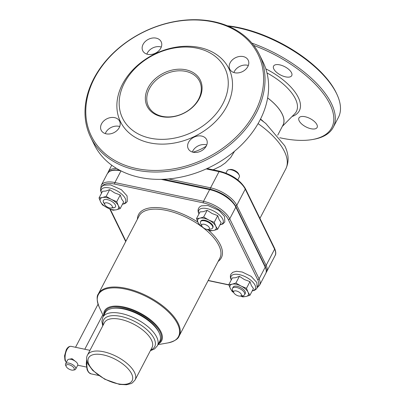 <?xml version="1.0" encoding="UTF-8"?>
<svg xmlns="http://www.w3.org/2000/svg" width="405" height="405" viewBox="0 0 405 405"><rect width="100%" height="100%" fill="white"/><g stroke="black" fill="none" stroke-linecap="round" stroke-linejoin="round"><path stroke-width="0.61" d="M213.126 169.822L220.7 166.161L225.398 162.871L230.728 157.459L234.551 151.242M267.629 97.944A39.862 18.093 27.6 0 1 282.974 125.145L277.734 135.164M282.285 126.451L294.688 113.83A45.426 20.614 -152.4 0 0 296.364 111.532A45.426 20.614 -152.4 0 0 295.387 98.805A45.426 20.614 -152.4 0 0 266.981 72.92M253.758 45.436A84.28 38.252 27.6 0 1 327.043 98.947A84.28 38.252 27.6 0 1 312.301 139.553A84.28 38.252 27.6 0 1 279.749 137.725M305.097 116.731A10.252 4.652 27.6 0 1 314.341 121.449A10.252 4.652 27.6 0 1 317.115 127.484A10.252 4.652 27.6 0 1 305.876 126.856A10.252 4.652 27.6 0 1 298.951 117.987A10.252 4.652 27.6 0 1 305.097 116.731M279.723 64.856A10.252 4.652 27.6 0 1 288.967 69.574A10.252 4.652 27.6 0 1 291.742 75.608A10.252 4.652 27.6 0 1 280.503 74.981A10.252 4.652 27.6 0 1 273.577 66.111A10.252 4.652 27.6 0 1 279.723 64.856M192.932 152.194A37.012 28.066 -26.1 0 0 206.226 146.154M248.321 65.473A10.252 7.771 -26.1 0 0 233.887 72.535M206.763 144.965A10.252 7.771 -26.1 0 0 192.329 152.027M119.728 126.537A10.252 7.771 -26.1 0 0 105.29 133.599M161.286 47.041A10.252 7.771 -26.1 0 0 146.848 54.103M267.639 97.909A39.933 18.124 27.6 0 1 282.472 126.102M162.278 116.351A28.471 21.592 153.9 0 1 148.458 106.378A28.471 21.592 153.9 0 1 164.546 74.469A28.471 21.592 153.9 0 1 199.609 81.354A28.471 21.592 153.9 0 1 192.436 107.143A28.471 21.592 153.9 0 1 162.278 116.351M161.484 116.584A29.611 22.457 -26.1 0 0 201.994 86.204A29.611 22.457 -26.1 0 0 157.646 76.813A29.611 22.457 -26.1 0 0 161.484 116.584M150.199 138.166A56.943 43.183 -26.1 0 0 228.101 79.745A56.943 43.183 -26.1 0 0 142.823 61.687A56.943 43.183 -26.1 0 0 150.199 138.166M256.249 113.066A93.96 71.25 -26.1 0 0 259.418 54.584A93.96 71.25 -26.1 0 0 179.076 20.832A93.96 71.25 -26.1 0 0 93.778 78.666A93.96 71.25 -26.1 0 0 90.609 137.153A93.96 71.25 -26.1 0 0 170.951 170.9A93.96 71.25 -26.1 0 0 256.249 113.066M254.937 112.19A92.821 70.389 153.9 0 1 101.377 150.184A92.821 70.389 153.9 0 1 167.746 23.227A92.821 70.389 153.9 0 1 254.937 112.19M259.418 54.584L263.002 61.919A93.96 71.25 153.9 0 1 259.838 120.401A93.96 71.25 153.9 0 1 174.54 178.235A93.96 71.25 153.9 0 1 94.198 144.489L90.609 137.153M149.769 142.864A60.36 45.775 -26.1 0 0 232.343 80.934A60.36 45.775 -26.1 0 0 141.947 61.798A60.36 45.775 -26.1 0 0 149.769 142.864M160.81 48.114A10.252 7.771 -26.1 0 0 161.155 41.735A10.252 7.771 -26.1 0 0 148.534 39.255A10.252 7.771 -26.1 0 0 142.742 50.741A10.252 7.771 -26.1 0 0 151.505 54.427A10.252 7.771 -26.1 0 0 160.81 48.114M119.252 127.61A10.252 7.771 -26.1 0 0 119.597 121.227A10.252 7.771 -26.1 0 0 106.976 118.751A10.252 7.771 -26.1 0 0 101.184 130.238A10.252 7.771 -26.1 0 0 109.947 133.918A10.252 7.771 -26.1 0 0 119.252 127.61M206.287 146.038A10.252 7.771 -26.1 0 0 206.631 139.659A10.252 7.771 -26.1 0 0 194.01 137.179A10.252 7.771 -26.1 0 0 188.219 148.665A10.252 7.771 -26.1 0 0 196.982 152.346A10.252 7.771 -26.1 0 0 206.287 146.038M247.845 66.541A10.252 7.771 -26.1 0 0 248.189 60.163A10.252 7.771 -26.1 0 0 235.568 57.687A10.252 7.771 -26.1 0 0 229.777 69.169A10.252 7.771 -26.1 0 0 238.54 72.854A10.252 7.771 -26.1 0 0 247.845 66.541M228.339 26.209A85.42 38.769 27.6 0 1 238.226 27.879A85.42 38.769 27.6 0 1 336.985 94.456L336.464 93.332A84.28 38.252 -152.4 0 0 239.021 27.646A84.28 38.252 -152.4 0 0 227.291 25.773M312.301 139.553L313.516 139.345A85.42 38.769 -152.4 0 0 333.219 127.362A85.42 38.769 -152.4 0 0 251.89 43.122M336.985 94.456A85.42 38.769 27.6 0 1 338.388 117.47L333.219 127.362M89.961 350.34L71.133 346.351A8.54 3.999 -78 0 0 66.916 349.707A8.54 3.999 -78 0 0 66.39 362.313M68.86 364.713A4.556 2.066 27.6 0 1 73.68 367.553A4.556 2.066 27.6 0 1 73.153 370.13A4.556 2.066 27.6 0 1 66.207 366.5A4.556 2.066 27.6 0 1 68.86 364.713M73.153 370.13L74.368 369.917A5.695 2.587 -152.4 0 0 75.684 369.122A5.695 2.587 -152.4 0 0 74.14 365.766A5.695 2.587 -152.4 0 0 69.007 363.148A5.695 2.587 -152.4 0 0 65.59 363.842A5.695 2.587 -152.4 0 0 65.686 365.381L66.207 366.5M65.59 363.842L67.589 360.02A5.695 2.587 27.6 0 1 73.832 360.369A5.695 2.587 27.6 0 1 77.684 365.3L75.684 369.122M69.68 359.169L72.019 358.678L75.33 361.295M150.361 350.725L154.553 348.928L157.393 345.784L159.742 341.288A30.795 13.978 -152.4 0 0 138.93 314.634A30.795 13.978 -152.4 0 0 105.163 312.751L102.814 317.252L101.852 321.367L102.764 325.843M113.056 308.311A29.641 13.451 27.6 0 1 139.158 314.199A29.641 13.451 27.6 0 1 158.881 332.272M109.78 207.973A4.328 1.964 27.6 0 1 104.718 204.586A4.328 1.964 27.6 0 1 107.183 202.88A4.328 1.964 27.6 0 1 111.8 205.568A4.328 1.964 27.6 0 1 111.319 208.038A4.328 1.964 27.6 0 1 109.78 207.973M239.213 175.157L238.651 173.958A5.609 2.546 -152.4 0 0 230.096 169.482L228.79 169.71A6.834 3.103 27.6 0 1 231.301 169.832A6.834 3.103 27.6 0 1 239.213 175.157A6.834 3.103 27.6 0 1 239.325 177L237.816 179.886M225.929 173.117L227.21 170.667A6.834 3.103 27.6 0 1 228.79 169.71M208.398 229.443L211.076 228.977A6.834 3.103 -152.4 0 0 212.65 228.015A6.834 3.103 -152.4 0 0 210.797 223.99A6.834 3.103 -152.4 0 0 204.626 220.846A6.834 3.103 -152.4 0 0 200.541 221.687A6.834 3.103 -152.4 0 0 200.652 223.525L201.796 225.99A4.328 1.964 27.6 0 1 204.317 224.294A4.328 1.964 27.6 0 1 208.894 226.992A4.328 1.964 27.6 0 1 208.398 229.443A4.328 1.964 27.6 0 1 206.808 229.367A4.328 1.964 27.6 0 1 201.796 225.99M240.362 296.09L243.04 295.625A6.834 3.103 -152.4 0 0 244.62 294.668A6.834 3.103 -152.4 0 0 242.271 290.223A6.834 3.103 -152.4 0 0 235.437 287.327A6.834 3.103 -152.4 0 0 232.505 288.335A6.834 3.103 -152.4 0 0 232.617 290.177L233.761 292.638A4.328 1.964 27.6 0 1 235.548 290.836A4.328 1.964 27.6 0 1 240.631 293.367A4.328 1.964 27.6 0 1 240.362 296.09A4.328 1.964 27.6 0 1 239.507 296.121A4.328 1.964 27.6 0 1 233.761 292.638M245.227 293.498A6.834 3.103 -152.4 0 0 245.131 291.63A6.834 3.103 -152.4 0 0 234.708 286.183A6.834 3.103 -152.4 0 0 233.118 287.165M240.889 295.999A10.252 4.652 -152.4 0 0 246.205 296.435A10.252 4.652 -152.4 0 0 248.027 292.142A10.252 4.652 -152.4 0 0 241.01 286.016A10.252 4.652 -152.4 0 0 232.166 284.178A10.252 4.652 -152.4 0 0 230.344 288.471A10.252 4.652 -152.4 0 0 233.538 292.157M233.725 292.557L232.252 291.61L230.344 288.471L228.79 284.664L232.166 284.178L235.897 283.024L241.01 286.016L246.473 288.335L248.027 292.142L249.936 295.28L246.205 296.435L242.823 296.916L240.575 296.055M228.79 284.664L232.298 277.951L235.548 277.714L239.411 276.311L244.387 279.551L249.981 281.622L251.409 285.677L253.444 288.568L249.936 295.28M249.981 281.622L246.473 288.335M239.411 276.311L235.897 283.024M212.934 227.473A6.834 3.103 -152.4 0 0 212.838 225.61A6.834 3.103 -152.4 0 0 202.414 220.163A6.834 3.103 -152.4 0 0 200.824 221.145M206.839 229.372A10.252 4.652 -152.4 0 0 213.875 230.42A10.252 4.652 -152.4 0 0 215.749 226.152A10.252 4.652 -152.4 0 0 208.762 220.016A10.252 4.652 -152.4 0 0 199.908 218.153A10.252 4.652 -152.4 0 0 198.035 222.421A10.252 4.652 -152.4 0 0 202.748 227.235M203.016 227.473L199.913 225.55L198.035 222.421L196.506 218.619L199.908 218.153L203.659 217.014L208.762 220.016L214.22 222.35L215.749 226.152L217.627 229.286L213.875 230.42L210.473 230.885L206.631 229.326M196.506 218.619L200.014 211.906L203.285 211.688L207.168 210.301L212.144 213.551L217.728 215.637L219.13 219.687L221.14 222.573L217.627 229.286M217.728 215.637L214.22 222.35M207.168 210.301L203.659 217.014M112.565 207.821A6.834 3.103 -152.4 0 0 115.354 204.97A6.834 3.103 -152.4 0 0 104.93 199.523A6.834 3.103 -152.4 0 0 103.508 202.404A6.834 3.103 -152.4 0 0 104.186 203.442M102.424 197.513A10.252 4.652 -152.4 0 0 100.556 201.781A10.252 4.652 -152.4 0 0 107.543 207.917A10.252 4.652 -152.4 0 0 116.397 209.78A10.252 4.652 -152.4 0 0 118.27 205.507A10.252 4.652 -152.4 0 0 111.284 199.376A10.252 4.652 -152.4 0 0 102.424 197.513L106.176 196.374L111.284 199.376L116.736 201.705L118.27 205.507L120.148 208.641L116.397 209.78L113 210.246L107.543 207.917L102.44 204.915L100.556 201.781L99.028 197.979L102.424 197.513M99.028 197.979L102.536 191.266L105.806 191.049L109.684 189.661L114.661 192.912L120.25 194.992L121.647 199.047L123.662 201.928L120.148 208.641M120.25 194.992L116.736 201.705M109.684 189.661L106.176 196.374M258.066 123.631A62.638 28.431 27.6 0 1 284.406 151.419A62.638 28.431 27.6 0 1 285.763 168.971L259.934 218.376M263.528 121.682A39.862 18.093 -152.4 0 0 260.536 119.035M245.253 189.145A1.139 0.866 -26.1 0 0 245.288 188.436C240.2 180.139 231.635 174.388 219.596 171.194A1.139 0.532 102 0 0 219.034 171.639A22.776 10.338 27.6 0 1 245.253 189.145L274.61 249.171A22.776 10.338 27.6 0 1 275.101 255.55L266.642 271.74A22.776 10.338 -152.4 0 0 266.151 265.356L236.788 205.335L245.253 189.145M206.241 168.931L219.034 171.639L210.57 187.829A1.139 0.532 102 0 0 210.362 189.216M275.101 255.55C276.134 254.153 275.982 251.794 274.651 248.462A1.139 0.866 153.9 0 1 274.61 249.171L266.151 265.356A1.139 0.866 153.9 0 1 265.057 266.065M235.695 206.044A1.139 0.866 153.9 0 0 236.788 205.335A22.776 10.338 -152.4 0 0 210.57 187.829L168.591 178.939M210.428 189.393A21.637 9.821 27.6 0 1 235.335 206.029M116.564 168.429A22.776 10.338 -152.4 0 0 108.287 171.847L107.897 172.788M292.03 116.534A47.704 21.652 -152.4 0 0 298.293 97.423A47.704 21.652 -152.4 0 0 265.822 68.855M98.658 375.465L91.029 373.85A14.236 6.662 -78 0 1 87.004 361.366M135.093 379.93A26.851 12.185 -152.4 0 0 116.944 356.689A26.851 12.185 -152.4 0 0 87.5 355.048C86.189 357.271 86.356 360.253 88.001 363.994L92.73 370.433L104.723 379.212L119.465 384.416L126.436 384.75L131.109 383.565L132.46 382.811L135.093 379.93L152.037 347.52A26.851 12.185 27.6 0 0 133.883 324.278A26.851 12.185 27.6 0 0 104.439 322.638L87.5 355.048M150.766 349.95A28.826 13.082 -152.4 0 0 135.23 321.707A28.826 13.082 -152.4 0 0 103.169 325.068M157.393 345.784A30.795 13.978 -152.4 0 0 136.576 319.13A30.795 13.978 -152.4 0 0 102.814 317.252M89.105 364.789A24.573 11.153 27.6 0 1 114.883 359.078A24.573 11.153 27.6 0 1 127.074 384.001A24.573 11.153 27.6 0 1 89.105 364.789M202.024 226.891A45.557 20.675 27.6 0 1 218.857 245.425A45.557 20.675 27.6 0 1 219.844 258.188L179.131 336.064A45.557 20.675 -152.4 0 0 148.341 296.632A45.557 20.675 -152.4 0 0 98.39 293.848C96.527 296.136 96.765 300.459 99.098 306.823A45.223 20.523 27.6 0 1 125.474 289.109A45.223 20.523 27.6 0 1 173.289 317.287A45.223 20.523 27.6 0 1 168.075 342.883C174.54 341.233 178.225 338.96 179.131 336.064M218.158 261.412A46.696 21.192 -152.4 0 0 220.315 244.731A46.696 21.192 -152.4 0 0 208.423 230.096M197.908 222.153A46.696 21.192 -152.4 0 0 137.411 219.201M98.39 293.848L139.097 215.976A45.557 20.675 27.6 0 1 199.655 225.18M228.835 284.796L208.216 280.432M101.974 186.422A21.637 9.821 27.6 0 1 114.752 184.118L203.376 202.885A21.637 9.821 27.6 0 1 228.283 219.515L257.641 279.541A21.637 9.821 27.6 0 1 257.61 286.36M125.904 241.213L110.231 209.157M158.355 343.941A32.223 14.626 -152.4 0 0 160.922 331.756A32.223 14.626 -152.4 0 0 123.834 306.99A32.223 14.626 -152.4 0 0 103.776 315.409M104.323 314.361A31.418 14.261 27.6 0 1 128.841 309.02A31.418 14.261 27.6 0 1 160.086 331.872A31.418 14.261 27.6 0 1 158.902 342.893M265.7 273.537C266.733 272.145 266.581 269.781 265.245 266.45A1.139 0.866 153.9 0 1 265.209 267.158A22.776 10.338 27.6 0 1 265.7 273.537L259.59 285.231A22.776 10.338 -152.4 0 0 259.094 278.848A1.139 0.866 153.9 0 1 257.641 279.541M265.245 266.45L235.887 206.423A1.139 0.866 153.9 0 1 235.847 207.132L265.209 267.158L259.094 278.848L229.736 218.827A1.139 0.866 153.9 0 1 228.283 219.515M235.887 206.423C230.799 198.126 222.234 192.375 210.195 189.181A1.139 0.532 102 0 0 209.633 189.626A22.776 10.338 27.6 0 1 235.847 207.132L229.736 218.827A22.776 10.338 -152.4 0 0 203.518 201.315A1.139 0.532 102 0 0 203.376 202.885M161.099 179.349L209.633 189.626L203.518 201.315L114.898 182.554A22.776 10.338 -152.4 0 0 101.235 185.338L107.345 173.649A22.776 10.338 27.6 0 1 120.933 170.844M120.999 170.88L114.898 182.554A1.139 0.532 102 0 0 114.752 184.118M252.274 290.8A13.623 6.181 -152.4 0 0 254.963 285.039A13.623 6.181 -152.4 0 0 239.228 274.605A13.623 6.181 -152.4 0 0 231.311 279.84M219.986 224.775A13.623 6.181 -152.4 0 0 222.689 219.059A13.623 6.181 -152.4 0 0 206.995 208.6A13.623 6.181 -152.4 0 0 199.017 213.815M122.507 204.135A13.623 6.181 -152.4 0 0 125.211 198.415A13.623 6.181 -152.4 0 0 109.512 187.955A13.623 6.181 -152.4 0 0 101.539 193.175M219.596 171.194L207.092 168.546M274.651 248.462L245.288 188.436M266.09 272.595L266.642 271.74M111.75 165.225L108.287 171.847M260.38 119.343L265.776 123.464L284.715 145.749C288.841 154.092 289.19 161.833 285.763 168.971M98.056 304.206L75.532 347.282M102.799 314.796L84.792 349.247M66.324 362.44L64.962 360.258L64.557 355.818L66.233 349.849C67.569 347.293 69.199 346.128 71.133 346.351M86.473 367.062L77.725 365.209M88.847 352.466L89.606 351.019M91.029 373.85L88.477 372.225L87.146 369.821L86.26 364.014L86.665 359.468M157.99 344.645L168.075 342.883M103.407 316.108L99.098 306.823M210.195 189.181L163.438 179.278M107.345 173.649L109.315 171.472L111.243 170.51L114.139 169.882L119.369 170.029M208.135 280.579L228.896 284.978M257.271 287.626L259.59 285.231M100.622 188.983L101.235 185.338M109.775 208.965L125.722 241.567M111.319 208.038L113.997 207.573M104.718 204.586L103.574 202.12M212.65 228.015L212.959 227.428M200.541 221.687L200.85 221.095M244.62 294.668L245.253 293.448M232.505 288.335L233.143 287.12M252.209 290.922L254.315 290.4L255.98 289.403L257.114 287.965L256.821 282.503L251.105 276.332L242.225 272.023L236.429 271.279L232.764 272.302L230.855 274.281L230.339 276.043L230.485 277.982L231.245 279.966M219.92 224.902L222.917 223.935L224.821 221.95L224.547 216.528L218.918 210.387L208.013 205.548L201.391 205.831L199.711 206.828L198.561 208.261L198.045 210.018L198.192 211.957L198.951 213.941M122.442 204.262L124.573 203.725L126.223 202.728L127.322 201.346L127.069 195.888L121.429 189.743L110.514 184.903L103.903 185.191L102.227 186.189L101.083 187.621L100.551 190.228L101.473 193.301"/></g></svg>
